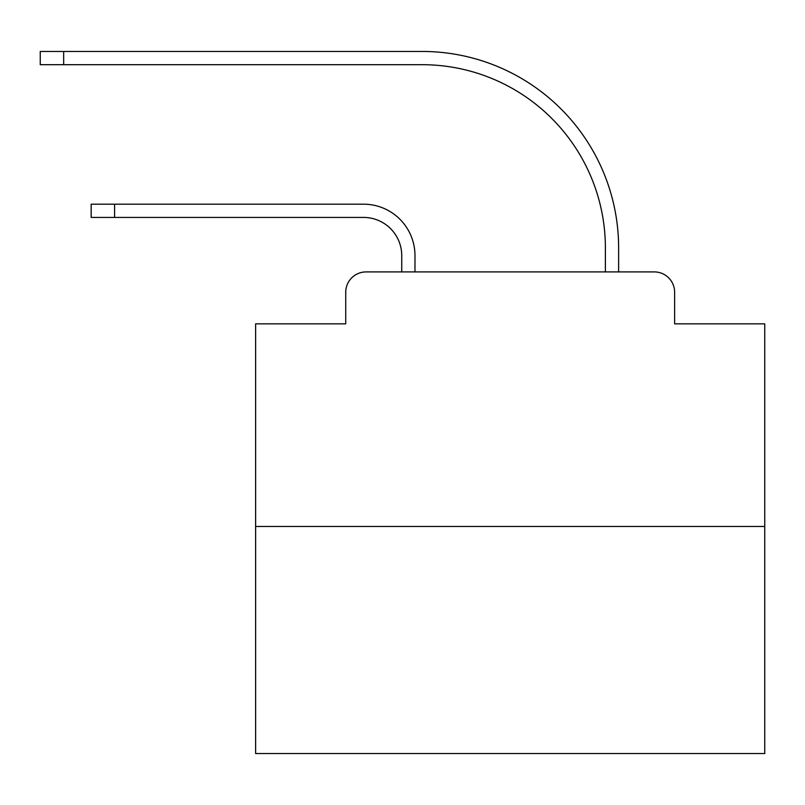 <?xml version="1.0" encoding="UTF-8"?>
<svg xmlns="http://www.w3.org/2000/svg" width="805" height="805" viewBox="0 0 805 805"><rect width="100%" height="100%" fill="white"/><g stroke="black" fill="none" stroke-linecap="round" stroke-linejoin="round"><path stroke-width="1.21" d="M345.727 292.275L345.727 323.841L345.727 292.275A20.366 20.366 0 0 1 366.094 271.909L401.735 271.909L401.735 255.618A38.187 38.187 0 0 0 363.548 217.431A38.187 38.187 0 0 1 401.735 255.618A38.187 38.187 0 0 0 363.548 217.431A38.187 38.187 0 0 1 401.735 255.618A38.187 38.187 0 0 0 363.548 217.431A38.187 38.187 0 0 1 401.735 255.618A38.187 38.187 0 0 0 363.548 217.431A38.187 38.187 0 0 1 401.735 255.618A38.187 38.187 0 0 0 363.548 217.431A38.187 38.187 0 0 1 401.735 255.618A38.187 38.187 0 0 0 363.548 217.431A38.187 38.187 0 0 1 401.735 255.618A38.187 38.187 0 0 0 363.548 217.431A38.187 38.187 0 0 1 401.735 255.618A38.187 38.187 0 0 0 363.548 217.431A38.187 38.187 0 0 1 401.735 255.618A38.187 38.187 0 0 0 363.548 217.431A38.187 38.187 0 0 1 401.735 255.618A38.187 38.187 0 0 0 363.548 217.431A38.187 38.187 0 0 1 401.735 255.618A38.187 38.187 0 0 0 363.548 217.431A38.187 38.187 0 0 1 401.735 255.618A38.187 38.187 0 0 0 363.548 217.431A38.187 38.187 0 0 1 401.735 255.618A38.187 38.187 0 0 0 363.548 217.431A38.187 38.187 0 0 1 401.735 255.618A38.187 38.187 0 0 0 363.548 217.431A38.187 38.187 0 0 1 401.735 255.618A38.187 38.187 0 0 0 363.548 217.431A38.187 38.187 0 0 1 401.735 255.618A38.187 38.187 0 0 0 363.548 217.431A38.187 38.187 0 0 1 401.735 255.618A38.187 38.187 0 0 0 363.548 217.431A38.187 38.187 0 0 1 401.735 255.618A38.187 38.187 0 0 0 363.548 217.431A38.187 38.187 0 0 1 401.735 255.618A38.187 38.187 0 0 0 363.548 217.431A38.187 38.187 0 0 1 401.735 255.618A38.187 38.187 0 0 0 363.548 217.431A38.187 38.187 0 0 1 401.735 255.618M764.75 526.47L255.618 526.47L255.618 753.55L764.75 753.55L764.75 323.841L674.63 323.841L674.63 292.275A20.366 20.366 0 0 0 654.264 271.909L366.094 271.909M255.618 526.47L255.618 323.841L345.727 323.841M414.978 271.909L414.978 255.618L414.978 271.909L414.978 255.618L414.978 271.909L414.978 255.618L414.978 271.909L414.978 255.618L414.978 271.909L414.978 255.618L414.978 271.909L414.978 255.618L414.978 271.909L414.978 255.618L414.978 271.909L414.978 255.618L414.978 271.909L414.978 255.618L414.978 271.909L414.978 255.618L414.978 271.909L414.978 255.618L414.978 271.909L414.978 255.618L414.978 271.909L414.978 255.618L414.978 271.909L414.978 255.618L414.978 271.909L414.978 255.618L414.978 271.909L414.978 255.618L414.978 271.909L414.978 255.618L414.978 271.909L414.978 255.618L414.978 271.909L414.978 255.618L414.978 271.909L414.978 255.618L414.978 271.909L430.756 271.909M589.612 271.909L605.39 271.909L605.39 247.98A183.288 183.288 0 0 0 422.102 64.692A183.288 183.288 0 0 1 605.39 247.98A183.288 183.288 0 0 0 422.102 64.692A183.288 183.288 0 0 1 605.39 247.98A183.288 183.288 0 0 0 422.102 64.692A183.288 183.288 0 0 1 605.39 247.98A183.288 183.288 0 0 0 422.102 64.692A183.288 183.288 0 0 1 605.39 247.98A183.288 183.288 0 0 0 422.102 64.692A183.288 183.288 0 0 1 605.39 247.98A183.288 183.288 0 0 0 422.102 64.692A183.288 183.288 0 0 1 605.39 247.98A183.288 183.288 0 0 0 422.102 64.692A183.288 183.288 0 0 1 605.39 247.98A183.288 183.288 0 0 0 422.102 64.692A183.288 183.288 0 0 1 605.39 247.98A183.288 183.288 0 0 0 422.102 64.692A183.288 183.288 0 0 1 605.39 247.98A183.288 183.288 0 0 0 422.102 64.692A183.288 183.288 0 0 1 605.39 247.98A183.288 183.288 0 0 0 422.102 64.692A183.288 183.288 0 0 1 605.39 247.98A183.288 183.288 0 0 0 422.102 64.692A183.288 183.288 0 0 1 605.39 247.98A183.288 183.288 0 0 0 422.102 64.692A183.288 183.288 0 0 1 605.39 247.98A183.288 183.288 0 0 0 422.102 64.692A183.288 183.288 0 0 1 605.39 247.98A183.288 183.288 0 0 0 422.102 64.692A183.288 183.288 0 0 1 605.39 247.98A183.288 183.288 0 0 0 422.102 64.692A183.288 183.288 0 0 1 605.39 247.98A183.288 183.288 0 0 0 422.102 64.692A183.288 183.288 0 0 1 605.39 247.98A183.288 183.288 0 0 0 422.102 64.692A183.288 183.288 0 0 1 605.39 247.98A183.288 183.288 0 0 0 422.102 64.692A183.288 183.288 0 0 1 605.39 247.98A183.288 183.288 0 0 0 422.102 64.692A183.288 183.288 0 0 1 605.39 247.98M618.632 271.909L618.632 247.98L618.632 271.909L618.632 247.98L618.632 271.909L618.632 247.98L618.632 271.909L618.632 247.98L618.632 271.909L618.632 247.98L618.632 271.909L618.632 247.98L618.632 271.909L618.632 247.98L618.632 271.909L618.632 247.98L618.632 271.909L618.632 247.98L618.632 271.909L618.632 247.98L618.632 271.909L618.632 247.98L618.632 271.909L618.632 247.98L618.632 271.909L618.632 247.98L618.632 271.909L618.632 247.98L618.632 271.909L618.632 247.98L618.632 271.909L618.632 247.98L618.632 271.909L618.632 247.98L618.632 271.909L618.632 247.98L618.632 271.909L618.632 247.98L618.632 271.909L618.632 247.98L618.632 271.909L654.264 271.909M674.63 323.841L674.63 292.275M91.166 204.188L114.582 204.188L114.582 217.431L91.166 217.431L91.166 204.188M114.582 217.431L363.548 217.431M414.978 255.618A51.419 51.419 0 0 0 363.548 204.188L114.582 204.188M40.25 51.45L63.665 51.45L63.665 64.692L40.25 64.692L40.25 51.45M618.632 247.98A196.531 196.531 0 0 0 422.102 51.45L63.665 51.45M63.665 64.692L422.102 64.692"/></g></svg>
